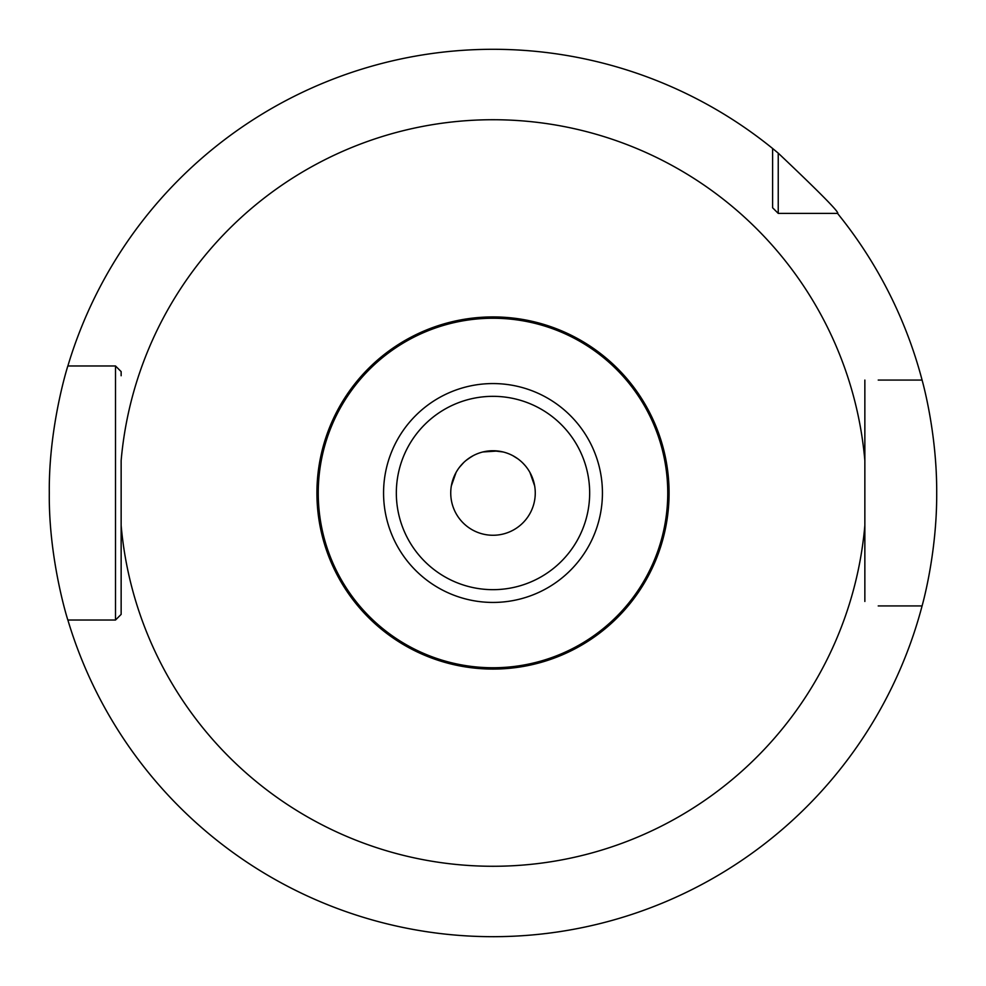 <?xml version="1.0" encoding="UTF-8"?>
<svg xmlns="http://www.w3.org/2000/svg" width="986" height="986" viewBox="0 0 986 986"><rect width="100%" height="100%" fill="white"/><g stroke="black" fill="none" stroke-linecap="round" stroke-linejoin="round"><path stroke-width="1.48" d="M922.083 605.934A443.7 443.7 0 0 1 67.874 620.021L115.498 620.021L121.142 614.389L115.498 620.021L67.874 620.021C68.416 622.24 48.548 560.344 49.3 493C48.548 425.644 68.428 363.748 67.874 365.979A443.7 443.7 0 0 1 772.605 148.479L778.237 153.138C820.574 193.219 840.331 213.309 837.521 213.395A443.7 443.7 0 0 1 922.083 380.066C921.565 378.341 937.033 430.845 936.7 493.012C937.033 555.155 921.565 607.647 922.083 605.934L878.23 605.934M493 936.7L502.971 936.589L493 936.7M531.047 935.061L539.108 934.297L531.035 935.061M546.256 933.495L552.283 932.719L546.256 933.495M557.102 932.041L560.603 931.523L557.102 932.041M778.237 153.138L778.237 213.395L827.242 213.395M781.06 213.395L778.237 213.395L772.605 207.763L772.605 204.94M121.142 611.616L121.142 614.389L115.498 620.021L112.182 620.021M922.083 380.066L878.23 380.066M112.182 365.979L115.498 365.979L121.142 371.611L115.498 365.979L121.142 371.611L121.142 375.74M864.858 601.46L864.858 460.598A373.275 373.275 0 0 0 493 119.725A373.275 373.275 0 0 0 121.142 460.598L121.142 614.389L121.142 460.598M864.858 477.384L864.858 382.716M67.874 365.979L115.498 365.979L67.874 365.979M772.605 148.479L772.605 207.763L778.237 213.395L837.521 213.395M864.858 380.066L864.858 460.598M121.142 525.402A373.275 373.275 0 0 0 493 866.275A373.275 373.275 0 0 0 864.858 525.402L864.858 493M454.953 935.061L446.892 934.297L454.965 935.061M439.744 933.495L433.717 932.719L439.744 933.495M428.898 932.041L425.397 931.523L428.898 932.041M425.126 931.474L423.277 931.191M423.376 931.203L425.102 931.474M115.498 620.021L115.498 365.979M503.686 317.258L505.978 317.406M513.336 318.108L517.108 318.589M521.495 319.254L523.369 319.563M524.084 319.698L526.29 320.105M527.658 320.376L526.61 320.167M526.45 320.13L524.293 319.735M523.776 319.637L521.532 319.254M517.28 318.614L513.546 318.133M506.57 317.455L503.797 317.258M482.955 451.958L497.696 451.009L493 450.738A42.262 42.262 0 0 1 535.262 493A42.262 42.262 0 0 1 493 535.262A42.262 42.262 0 0 1 450.738 493A42.262 42.262 0 0 1 493 450.738L492.803 450.738M514.852 456.826L517.293 458.416M523.098 463.346L524.934 465.33M524.897 465.281L523.11 463.346M482.302 317.258L479.935 317.418M472.639 318.108L468.868 318.589M464.48 319.254L462.545 319.587M461.892 319.698L457.787 320.487M466.131 460.388L471.283 456.752M461.325 465.022L462.607 463.642M466.156 460.363L468.695 458.428M491.299 316.937L493 316.925A176.075 176.075 0 0 1 669.075 493A176.075 176.075 0 0 1 493 669.075A176.075 176.075 0 0 1 316.925 493A176.075 176.075 0 0 1 493 316.925A176.075 176.075 0 0 1 669.075 493A176.075 176.075 0 0 1 493 669.075A176.075 176.075 0 0 1 316.925 493A176.075 176.075 0 0 1 493 316.925L486.677 317.048M480.527 317.369L474.673 317.886M469.213 318.54L464.27 319.291M459.944 320.056L456.37 320.783M453.622 321.387L451.785 321.818M451.662 321.855L450.738 322.077M488.316 451.009L486.554 451.243M463.506 462.742L459.624 467.081M453.178 478.876L456.037 472.516L451.329 485.962M459.624 467.093L463.728 462.52M468.251 458.749L473.095 455.729M527.855 320.413L526.043 320.056M532.366 321.387L534.215 321.818L532.366 321.387M534.326 321.843L535.262 322.077L534.326 321.843M521.717 319.291L516.775 318.54M511.315 317.886L505.473 317.369M493 450.738L503.057 451.958L497.733 451.009M512.917 455.729L517.761 458.761M532.822 478.876L529.963 472.528L534.671 485.962M493 667.756A174.756 174.756 0 0 1 318.244 493A174.756 174.756 0 0 1 493 318.244A174.756 174.756 0 0 1 667.756 493A174.756 174.756 0 0 1 493 667.756M493 383.566A109.434 109.434 0 0 1 602.434 493A109.434 109.434 0 0 1 493 602.434A109.434 109.434 0 0 1 383.566 493A109.434 109.434 0 0 1 493 383.566M493 589.665A96.665 96.665 0 0 1 396.335 493A96.665 96.665 0 0 1 493 396.335A96.665 96.665 0 0 1 589.665 493A96.665 96.665 0 0 1 493 589.665"/></g></svg>

